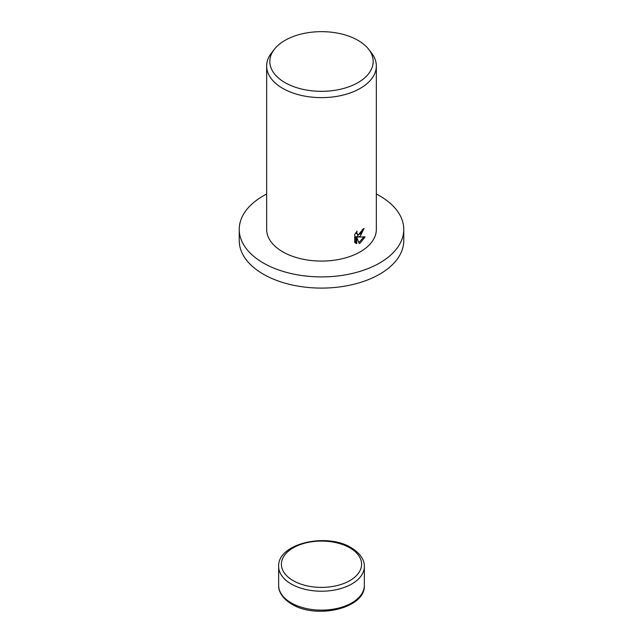 <?xml version="1.0" encoding="UTF-8"?>
<svg xmlns="http://www.w3.org/2000/svg" width="643" height="643" viewBox="0 0 643 643"><rect width="100%" height="100%" fill="white"/><g stroke="black" fill="none" stroke-linecap="round" stroke-linejoin="round"><path stroke-width="0.96" d="M376.34 194.009A82.264 47.494 180 0 1 403.764 229.406A82.264 47.494 180 0 1 379.667 262.995A82.264 47.494 180 0 1 290.017 273.291A82.264 47.494 180 0 1 239.236 229.406A82.264 47.494 180 0 1 263.333 195.826A82.264 47.494 180 0 1 266.66 194.009M403.764 229.406L403.764 240.603A82.264 47.494 180 0 1 379.667 274.191A82.264 47.494 180 0 1 290.017 284.479A82.264 47.494 180 0 1 239.236 240.603L239.236 229.406M360.281 236.126L357.99 237.058L365.12 236.833L360.281 242.982L359.14 243.48L356.744 237.187L356.744 243.633L354.743 242.459L354.743 234.51L357.058 231.126L356.736 232.726L357.612 234.566L360.281 233.988L362.122 231.175L362.395 229.535A54.84 31.66 0 0 0 364.083 228.394L360.281 236.126M368.672 49.31L371.566 53.039A54.84 31.66 180 0 1 376.34 65.964A54.84 31.66 180 0 1 360.281 88.356A54.84 31.66 180 0 1 300.514 95.22A54.84 31.66 180 0 1 266.66 65.964A54.84 31.66 180 0 1 271.434 53.039L274.328 49.31A51.673 29.835 180 0 1 284.962 40.396A51.673 29.835 180 0 1 368.672 49.31A51.673 29.835 180 0 1 358.038 82.585A51.673 29.835 180 0 1 292.195 86.066A51.673 29.835 180 0 1 274.328 49.31M376.34 65.964L376.34 229.406A54.84 31.66 180 0 1 360.281 251.799A54.84 31.66 180 0 1 300.514 258.663A54.84 31.66 180 0 1 266.66 229.406L266.66 65.964M363.006 229.133L357.026 236.503L357.99 237.058M357.612 234.566L355.812 232.71M355.209 242.901L355.772 243.07L355.772 236.624L356.744 237.187M358.834 242.66L363.858 236.946M355.772 243.07L356.744 243.633M278.652 585.403C278.387 590.057 281.031 597.677 291.769 604.147C316.252 619.547 365.602 608.431 364.348 585.403A42.848 24.739 180 0 1 351.793 602.893A42.848 24.739 180 0 1 291.207 602.893A42.848 24.739 180 0 1 278.652 585.403L278.652 566.483A42.848 24.739 180 0 0 291.207 583.973A42.848 24.739 180 0 0 351.793 583.973A42.848 24.739 180 0 0 364.348 566.483C364.613 561.821 361.969 554.21 351.231 547.732C326.748 532.34 277.398 543.456 278.652 566.483M349.856 547.868A40.107 23.156 180 0 1 349.856 580.613A40.107 23.156 180 0 1 293.144 580.613A40.107 23.156 180 0 1 293.144 547.868A40.107 23.156 180 0 1 349.856 547.868M364.348 585.403L364.348 566.483"/></g></svg>
